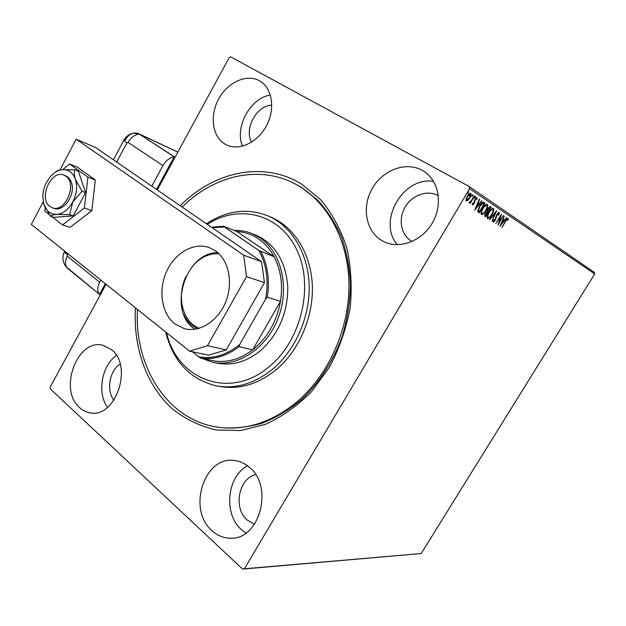 <?xml version="1.0" encoding="UTF-8"?>
<svg xmlns="http://www.w3.org/2000/svg" width="626" height="626" viewBox="0 0 626 626"><rect width="100%" height="100%" fill="white"/><g stroke="black" fill="none" stroke-linecap="round" stroke-linejoin="round"><path stroke-width="0.94" d="M180.233 205.751C213.669 171.641 263.366 160.506 301.411 183.997L320.715 199.78C331.921 213.208 340.575 229.069 346.671 247.364C351.029 266.668 352.195 286.81 350.169 307.781C346.256 328.673 339.378 348.432 329.526 367.071L311.482 391.759C297.42 405.851 282.154 416.689 265.667 424.248L240.705 430.555L216.244 429.999C200.586 426.369 186.384 419.678 173.645 409.928C146.813 386.962 132.962 347.72 135.435 307.812M221.635 427.668C235.094 428.63 248.741 427.096 262.576 423.059C276.277 417.573 289.298 409.733 301.63 399.521C319.33 382.697 333.462 360.756 342.367 336.021C347.305 319.174 350.012 302.162 350.49 284.994C349.66 268.069 346.679 252.114 341.538 237.113C335.262 222.958 327.304 210.633 317.656 200.124L301.497 187.424L294.165 183.402C325.966 199.553 348.408 238.655 348.964 284.314C349.472 329.941 327.421 377.697 294.134 404.224C269.399 423.192 243.96 430.852 217.825 427.19C167.267 420.109 134.05 366.343 137.47 309.44M79.612 407.636C82.734 410.515 86.278 412.26 90.238 412.855C115.685 418.465 133.393 365.928 111.506 349.629L102.961 345.286C77.397 338.095 58.155 389.693 79.612 407.636M381.336 240.243L383.816 241.613C399.498 249.516 421.932 241.213 432.409 222.864C443.083 204.624 438.99 180.851 423.958 171.36L422.151 170.28C405.844 161.218 382.752 169.99 372.313 188.387C361.64 206.65 365.607 230.665 381.336 240.243M224.648 143.886L226.017 144.661C238.451 151.273 257.114 143.01 266.183 126.272C275.409 109.62 272.568 88.743 260.385 81.333L259.375 80.738C246.503 73.571 227.614 82.311 218.685 98.939C209.569 115.458 212.191 136.311 224.648 143.886M211.948 530.645C217.3 535.543 223.372 538.063 230.157 538.203C259.767 540.387 274.149 485.956 249.062 467.027C244.609 463.279 239.719 461.104 234.382 460.501C204.209 455.618 186.994 509.486 211.948 530.645M247.528 465.799C226.894 476.378 223.185 514.204 241.573 529.76L245.948 533.055M255.666 474.696C238.592 478.209 232.95 508.328 247.262 520.081L254.571 524.212M438.349 195.805L438.075 195.648C427.378 189.561 412.057 195.054 405.139 207.089C398.066 219.037 400.859 234.852 411.345 241.088L412.08 241.511M467.888 200.367L466.237 200.977L466.026 199.162L467.254 196.306C468.491 194.209 469.656 193.223 470.768 193.34C471.347 194.35 471.018 195.899 469.774 197.98L467.888 200.367L467.372 200.085L466.049 200.797M474.539 196.063L470.189 203.38L470.494 202.081L469.187 202.902L471.19 200.774L474.203 195.836L474.539 196.063L474.179 195.868M472.458 205.031L472.419 203.567L472.99 203.074L472.966 204.123L473.874 203.356L475.04 199.17L476.996 197.534L477.09 198.982L476.503 199.53L476.496 198.458L475.392 199.358L474.226 203.536L472.458 205.031M484.039 202.456L485.009 203.106L479.187 212.879L477.74 211.463L479.563 206.157C481.128 203.427 482.583 202.167 483.929 202.386L483.812 202.331M491.144 207.237L485.385 216.87L484.806 216.494L485.283 213.489L486.895 211.682L487.717 208.787L490.283 206.658L491.144 207.237L490.643 206.963L490.072 207.902M496.551 210.876L492.138 221.213L495.15 213.153L489.853 219.742L489.516 219.523L496.496 210.845M503.367 215.461L498.053 225.016L500.299 216.752L495.792 223.56L501.434 214.162L499.188 222.426L503.367 215.461M505.659 221.361L501.95 227.52L505.417 221.072L508.062 218.286L508.132 219.836L507.561 220.446L507.498 219.241L505.346 221.189M157.29 189.975L229.179 57.647L230.783 56.903L469.164 186.517L594.324 272.31L594.7 273.938L421.196 553.54L242.598 569.097L50.338 388.91L50.205 387.079L106.052 284.282M594.7 273.938L469.602 188.676L244.398 568.784L421.196 553.54M499.939 226.229L504.251 216.056L503.171 219.53L504.243 220.242L506.747 217.738L499.939 226.229M499.204 212.316L498.844 214.976L498.312 215.289L498.64 213.302L497.13 214.538L495.252 220.501L493.225 222.246L493.413 220.149L494 219.718L493.804 221.275L494.923 220.344L496.833 214.327L499.149 212.284M492.028 214.475C490.448 217.175 488.937 218.537 487.49 218.56L487.466 218.544C486.738 217.253 487.216 215.234 488.89 212.472C490.51 209.718 492.036 208.38 493.46 208.45C494.149 209.765 493.671 211.776 492.028 214.475L491.707 214.295C493.03 212.112 493.421 210.508 492.889 209.444L492.842 209.42C491.692 209.42 490.471 210.508 489.203 212.684C487.873 214.867 487.49 216.494 488.037 217.551L488.061 217.566C489.227 217.543 490.448 216.44 491.723 214.28M485.964 210.485C484.368 213.223 482.826 214.593 481.347 214.616L481.324 214.593C480.572 213.286 481.042 211.228 482.74 208.427C484.383 205.633 485.933 204.279 487.396 204.366C488.1 205.704 487.623 207.746 485.964 210.485L485.635 210.305M474.751 210.031L479.203 199.201L479.563 199.444L478.115 202.91L479.313 203.708L481.637 200.836L481.989 201.079L474.751 210.031M475.181 197.48L474.406 198.129L474.625 197.104L475.4 196.462L475.181 197.48L474.398 197.573M472.599 195.75L471.816 196.4L472.027 195.367L472.81 194.717L472.599 195.75L471.808 195.852M468.318 192.878L467.528 193.536L468.538 191.838L468.318 192.878L467.512 192.996M120.145 363.988C109.464 370.662 106.013 390.632 113.94 400.257M271.817 105.16C256.582 105.442 243.843 128.94 251.629 142.141M469.602 188.676L469.164 186.517M242.598 569.097L244.398 568.784M270.385 94.996C250.204 98.063 234.39 127.368 242.489 146.179M433.575 181.376C402.784 176.242 377.173 221.604 397.291 244.711M116.444 355.419C101.662 365.537 96.866 393.128 107.531 407.338M507.733 218.247L507.647 219.57L508.132 219.836M506.817 218.967L507.498 219.241M502.834 219.358L504.243 220.242M504.094 220.156L503.406 221.017M501.113 223.881L500.62 224.499M502.725 220.571L501.262 223.967L503.547 221.111L502.388 220.383M499.008 222.324L498.484 223.2M500.518 215.696L500.229 216.713M498.765 222.191L499.188 222.426M498.867 212.269L498.758 213.544M497.787 213.036L498.64 213.302M495.769 217.175L495.643 217.911M495.526 218.717L495.956 218.959M493.977 221.307L493.069 221.995M493.21 220.814L493.804 221.275M495.338 212.292L495.002 213.075M489.164 217.292L487.271 218.364M493.132 208.341L493.186 210.399M492.795 209.397L491.269 209.381M487.239 216.189L487.599 217.308M487.537 217.277L488.037 217.551M486.942 210.532L487.936 211.494L485.604 213.677L485.33 215.461L487.341 212.48M485.486 215.579L484.907 216.557M490.103 206.596L490.643 206.963M487.005 210.774L488.092 211.604L490.236 208.012L489.782 207.715L488.037 208.998L487.498 211.048M489.704 207.683L488.726 207.417M484.618 214.867L485.659 215.673M487.216 212.41L486.347 212.097M484.829 215.188L485.33 215.461M487.435 211.22L488.092 211.604M483.1 213.31L481.128 214.421M487.059 204.24L487.122 206.4M486.715 205.32L485.119 205.328M481.089 212.151L481.457 213.349M483.061 208.638C481.715 210.86 481.331 212.511 481.903 213.591L481.926 213.607C483.123 213.583 484.36 212.48 485.643 210.281C486.973 208.09 487.364 206.455 486.809 205.367L486.762 205.344C485.58 205.336 484.344 206.431 483.061 208.638L482.724 208.45M481.402 213.31L481.903 213.591M483.695 202.292L485.009 203.106M484.501 202.832L483.929 203.794M479.289 211.572L478.702 212.566M477.928 209.726L479.453 211.666L484.086 203.896L482.724 203.333L479.892 206.377L478.467 210.649L479.453 211.666M483.233 203.387L481.66 203.317M477.959 210.367L478.467 210.649M482.223 203.059L482.724 203.333M477.732 202.714L479.313 203.708M479.187 203.638L478.452 204.545M476.01 207.558L475.392 208.325M477.654 204.013L476.143 207.636L478.569 204.624L477.278 203.81M472.387 203.74L472.966 204.123M476.652 197.495L476.605 198.622M476.621 198.724L477.09 198.982M475.76 198.16L476.496 198.458M474.664 199.882L475.064 200.101M474.469 200.406L474.97 201.087M474.461 200.805L474.281 202.041M474.281 202.073L474.782 202.347M473.092 204.139L472.309 204.765M474.884 196.736L474.672 197.198M470.642 201.478L470.337 201.995M469.586 201.932L469.077 202.574M472.301 194.991L472.082 195.469M470.431 193.238L470.47 194.85M467.239 196.329L466.777 200.077L469.43 197.746L470.228 194.248L468.991 194.052M466.034 199.154L466.777 200.077M470.228 194.248L467.599 196.533M468.029 192.096L467.802 192.597M166.547 332.719C177.001 379.505 229.719 400.468 269.094 366.758C301.442 340.591 314.275 285.746 296.779 249.774C279.665 213.505 238.733 203.771 207.308 224.374M206.455 223.787C227.011 210.234 247.786 207.707 268.781 216.205C291.755 226.463 308.156 253.366 309.158 285.143C310.128 316.912 295.269 350.591 272.146 369.59C253.898 383.965 235.079 389.349 215.696 385.726C189.764 379.074 173.089 361.171 165.647 332.007M216.463 362.947C231.565 366.155 246.198 362.094 260.361 350.771C278.687 334.135 287.827 312.797 287.78 286.755C285.659 261.3 275.205 244.163 256.417 235.345L252.215 233.655L259.821 237.739C281.442 251.91 290.041 287.733 278.046 318.399C266.253 349.151 236.605 368.018 212.003 362.055L202.096 358.432M182.119 207.05L184.584 204.686C215.477 175.358 259.023 165.264 294.165 183.402M219.225 386.32C238.561 389.935 257.325 384.591 275.503 370.295C298.547 351.397 313.336 317.891 312.351 286.278C311.333 254.649 294.963 227.864 272.052 217.637L271.027 217.191M197.417 328.775L192.542 325.778C188.849 322.867 185.922 319.103 183.754 314.471M186.024 276.379C177.69 293.477 180.945 315.692 193.544 325.129L198.982 328.36M210.046 360.052L214.898 361.045C227.911 362.751 240.509 359.019 252.701 349.832L280.479 301.333C283.015 284.72 280.894 269.853 274.118 256.723C270.025 249.109 264.735 243.107 258.233 238.717C251.715 234.39 244.625 232.003 236.972 231.557L223.498 226.236L224.452 227.035L212.081 227.661M196.212 354.817L192.918 352.18M234.046 230.399C240.353 230.188 246.409 231.276 252.215 233.655M214.898 361.045L200.829 358.174L198.802 356.883C212.895 359.238 226.518 355.13 239.672 344.55L239.069 346.679L252.701 349.832C267.443 337.868 276.708 321.701 280.479 301.333L267.302 297.178L265.62 299.04C268.859 280.777 266.621 264.587 258.89 250.478L274.118 256.723L236.972 231.557M258.89 250.478L224.452 227.035M192.417 351.781L198.802 356.883M239.672 344.55L265.62 299.04M260.979 251.746C267.803 265.095 269.908 280.245 267.302 297.178M239.069 346.679C226.722 356.061 213.975 359.895 200.829 358.174M211.463 227.23L223.498 226.236M218.912 253.718C209.178 253.272 200.484 257.309 192.831 265.847M171.141 164.481L170.272 164.09L174.216 156.829L156.508 189.435L166.336 171.344L167.205 171.72M168.621 167.134L169.411 167.658M65.863 176.211L63.954 175.155C51.207 169.231 38.139 198.473 49.892 206.463L52.24 207.754C64.987 213.341 77.796 183.801 65.863 176.211M215.454 250.838C228.74 260.025 233.498 282.78 225.704 301.951C218.036 321.177 199.483 332.836 184.279 328.642L174.732 323.838C161.5 313.462 158.057 290.088 166.602 271.449C174.998 252.74 194.091 241.847 209.546 247.7L215.454 250.838M194.889 329.245L193.833 328.462C167.416 309.948 185.64 252.145 217.738 252.63M59.924 170.037L76.161 139.191L95.543 147.493L261.551 261.691L264.462 282.647L226.236 349.887L208.622 355.185L189.615 351.194L31.3 224.429L43.241 201.736M264.462 282.647L246.527 276.637L207.496 345.709L226.236 349.887M246.527 276.637L243.647 255.165L261.551 261.691M76.161 139.191L243.647 255.165M189.615 351.194L207.496 345.709M51.919 216.651L62.53 224.914L84.369 208.004L87.906 177.15L95.316 180.03L77.131 167.001L69.682 164.043L62.741 169.63M87.906 177.15L69.682 164.043M45.252 207.777L44.845 211.15L49.297 214.616M62.53 224.914L70.104 227.371L91.842 210.633L95.316 180.03M84.369 208.004L91.842 210.633M53.914 208.317C63.562 212.574 75.989 194.404 71.419 182.526C70.253 179.153 68.32 176.908 65.613 175.789L63.954 175.155M82.069 191.29L75.425 179.349C74.275 175.523 74.095 172.346 74.862 169.826L78.375 171.203L85.582 192.597L82.069 191.29L72.796 201.94C76.693 194.107 77.569 186.579 75.425 179.349C72.851 172.502 68.43 169.286 62.162 169.685C58.852 170.123 56.684 170.851 55.667 171.884M74.862 169.826L62.162 169.685C57.827 170.241 53.844 172.612 50.221 176.798L46.567 182.244C44.063 187.104 42.818 192.143 42.834 197.378L43.898 204.373L50.377 216.15L53.961 217.324L73.179 215.892L85.582 192.597M43.476 202.832L43.898 204.373C46.301 211.228 50.62 214.569 56.864 214.397L69.635 214.695L73.179 215.892M50.377 216.15C51.371 215.305 53.531 214.718 56.864 214.397C63.218 213.63 68.531 209.475 72.796 201.94L69.635 214.695M67.725 253.593L67.264 256.151L99.714 282.216C97.21 287.24 97.14 291.293 99.511 294.376L105.317 283.695M99.714 282.216L100.849 280.119M151.774 186.18L162.932 165.593L128.064 142.423L126.859 142.963L116.671 162.024M175.084 157.228L139.199 134.027L174.216 156.829C169.677 157.588 165.913 160.506 162.932 165.593M64.501 251.441C62.037 256.691 62.483 261.723 65.832 266.551L99.511 294.376L100.442 294.611M177.847 152.134L139.199 134.027L133.236 133.15C129.058 134.183 125.92 136.562 123.838 140.294L126.859 142.963M67.264 256.151C64.861 261.058 64.885 265.064 67.334 268.178L99.511 294.376L103.298 287.404L104.221 287.647M128.064 142.423C130.936 137.47 134.645 134.676 139.199 134.027L138.385 133.573C133.221 131.836 128.698 134.128 124.817 140.459M495.784 217.105L496.269 217.379M478.741 211.252L479.242 211.533M64.642 251.128C64.157 251.746 64.987 252.935 67.138 254.688M91.349 412.98L90.238 412.855M384.223 241.808L383.816 241.613M232.575 538.102L230.157 538.203M492.842 209.42L492.349 209.147M488.061 217.566L487.56 217.292M487.286 212.449L486.785 212.175M489.782 207.715L489.282 207.441M486.762 205.344L486.261 205.062M481.926 213.607L481.425 213.325M483.475 203.505L483.029 203.262M268.781 216.205L272.052 217.637M214.342 362.524L218.795 363.424M185.554 328.947L184.279 328.642M123.752 140.443L113.423 159.794M138.385 133.573L177.878 152.079"/></g></svg>
